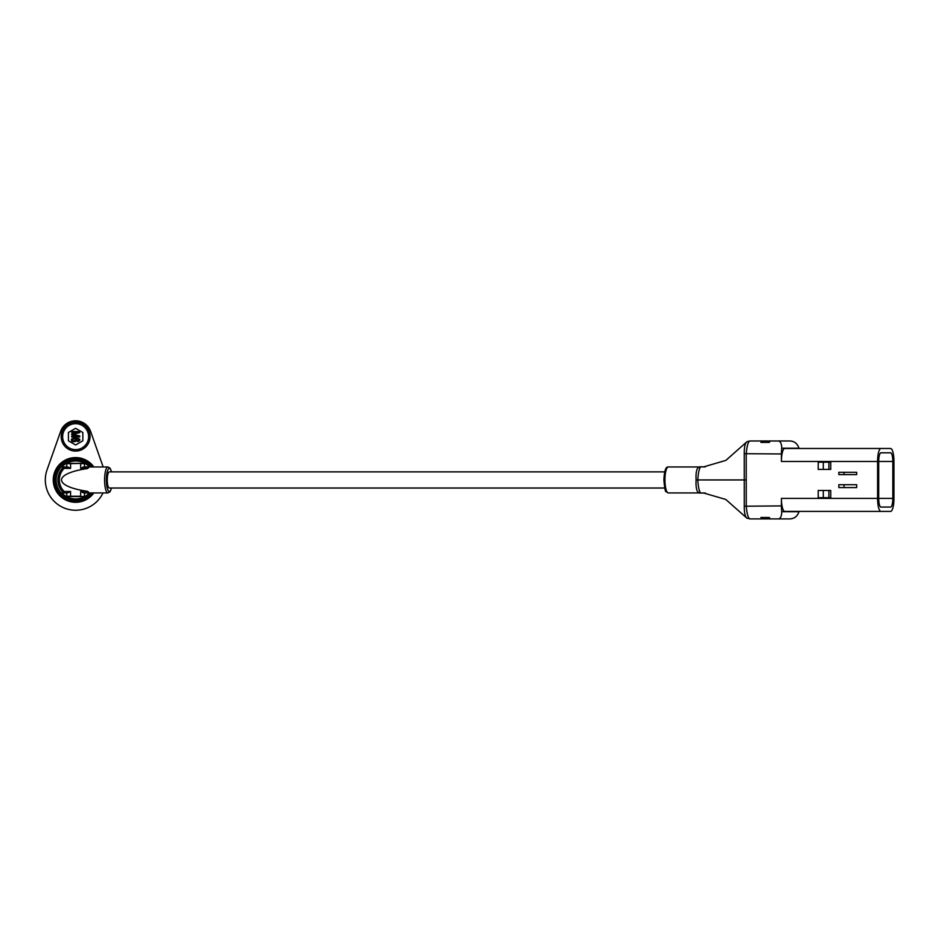 <?xml version="1.0" encoding="UTF-8"?>
<svg xmlns="http://www.w3.org/2000/svg" width="941" height="941" viewBox="0 0 941 941"><rect width="100%" height="100%" fill="white"/><g stroke="black" fill="none" stroke-linecap="round" stroke-linejoin="round"><path stroke-width="1.41" d="M79.714 436.93L71.634 436.93L71.634 436.212L78.397 436.212L71.634 434.566L71.634 433.895L78.515 432.26L71.634 432.26L71.634 431.531L79.714 431.531L79.714 432.66L72.798 434.272L79.714 435.93L79.714 436.93M77.738 441.658L77.656 440.976C80.208 440.047 79.585 439.294 75.798 438.718C79.961 441.376 71.422 442.917 71.563 440.482C70.74 438.835 72.61 438.035 77.197 438.106C80.573 439.165 80.75 440.341 77.738 441.658M68.411 440.811L75.621 444.975L82.843 440.811L82.843 432.484L75.621 428.32L68.411 432.484L68.411 440.811M75.621 451.08A14.433 14.433 0 0 1 61.189 436.648A14.433 14.433 0 0 1 75.621 422.215A14.433 14.433 0 0 1 90.054 436.648A14.433 14.433 0 0 1 75.621 451.08A14.433 14.433 0 0 1 61.189 436.648A14.433 14.433 0 0 1 75.621 422.215A14.433 14.433 0 0 1 90.054 436.648A14.433 14.433 0 0 1 75.621 451.08M74.257 438.824C67.105 440.176 80.103 442.529 74.257 438.824M103.004 492.931A30.3 30.3 0 0 1 64.059 507.952A30.3 30.3 0 0 1 47.05 469.841L60.659 431.354A15.879 15.879 0 0 1 90.583 431.354L103.169 466.959M93.124 492.931A21.796 21.796 0 0 1 60.989 496.083A21.796 21.796 0 0 1 60.989 463.795A21.796 21.796 0 0 1 93.124 466.959M92.03 492.931A20.925 20.925 0 0 1 61.412 495.295A20.925 20.925 0 0 1 61.412 464.583A20.925 20.925 0 0 1 92.03 466.959M90.148 466.959A19.479 19.479 0 0 0 56.142 479.945A19.479 19.479 0 0 0 90.148 492.931M89.454 492.931A18.973 18.973 0 0 1 61.788 492.931L63.576 492.931A17.703 17.703 0 0 1 63.588 466.959L61.788 466.959A18.973 18.973 0 0 1 89.454 466.959M63.576 492.931L64.164 491.484L70.575 491.484L67.681 492.931L63.576 492.931M66.493 492.931L66.964 496.248L70.575 496.248L67.258 496.542L83.996 496.542M83.561 492.931L80.679 491.484L87.078 491.484L87.666 492.931L83.561 492.931M87.078 491.484A16.268 16.268 0 0 0 87.278 491.284L88.548 492.037L87.666 492.931M87.278 491.284A50.179 12.986 0 0 1 61.53 479.945A50.179 12.986 0 0 1 87.278 468.594A16.268 16.268 0 0 0 87.078 468.395L80.679 468.395L83.561 466.959L87.666 466.959L87.078 468.395M66.493 466.959L66.964 463.631L70.575 463.631L67.258 463.348L83.996 463.348L70.575 463.631L70.575 468.395L64.164 468.395A16.268 16.268 0 0 0 64.164 491.484M87.666 466.959L88.548 467.842L87.278 468.594M64.164 468.395L63.588 466.959L67.681 466.959L70.575 468.395M84.278 496.248L84.749 492.931M664.699 471.864L109.344 471.864A8.081 2.094 90 0 0 107.25 479.945A8.081 2.094 90 0 0 109.344 488.026L664.699 488.026M84.749 466.959L84.278 463.631L80.679 463.631L80.679 468.395M699.869 492.508L698.293 492.555C696.481 490.626 695.74 486.415 696.093 479.945C695.74 473.476 696.469 469.277 698.293 467.324L700.622 466.736M698.293 492.555A5.775 5.375 131 0 1 700.692 493.108L699.281 492.931M746.825 518.079L725.793 499.459L703.386 492.931L700.692 493.108L705.315 492.99M705.315 466.901L700.68 466.771C699.151 468.653 698.187 473.041 697.81 479.945C698.187 486.838 699.151 491.237 700.692 493.108M747.283 518.268C745.225 517.315 744.225 513.292 744.284 506.223L744.26 453.703C744.225 446.61 745.237 442.576 747.283 441.611M698.293 467.324A5.775 5.387 -131.2 0 0 700.68 466.771L703.386 466.959L725.864 460.384L746.942 441.729L749.859 440.976L773.667 440.976L761.081 440.976M761.104 518.903L773.667 518.903L749.883 518.903L746.719 518.032M769.291 442.423L760.928 442.423L769.291 442.423A12.986 3.364 -90 0 1 770.832 440.976L777.795 440.976C780.289 440.847 781.606 443.258 781.759 448.198A12.986 3.364 90 0 0 781.406 453.962L781.406 461.466A12.986 3.364 90 0 1 784.77 448.481L880.952 448.481A12.986 3.364 90 0 0 877.588 461.466L877.588 498.412A12.986 3.364 90 0 0 880.952 511.398L784.77 511.398A12.986 3.364 -90 0 1 781.406 498.412L781.406 505.917A12.986 3.364 90 0 0 781.759 511.692C781.606 516.633 780.289 519.032 777.795 518.903L789.005 518.903C793.933 519.032 797.262 516.633 798.991 511.692A12.986 3.364 90 0 0 799.027 511.398M777.795 518.903L770.832 518.903A12.986 3.364 -90 0 1 769.291 517.468L760.928 517.468L769.291 517.468M880.952 448.481L890.586 448.481A12.986 3.364 90 0 1 893.95 461.466L893.95 498.412A12.986 3.364 90 0 1 890.586 511.398L880.952 511.398M878.706 461.466A8.657 2.247 -90 0 1 880.952 452.809L890.586 452.809A8.657 2.247 -90 0 1 892.833 461.466L892.833 498.412A8.657 2.247 -90 0 1 890.586 507.07L880.952 507.07A8.657 2.247 -90 0 1 878.706 498.412L878.706 461.466L892.833 461.466M844.065 474.605L856.686 474.605L856.686 472.3L838.831 472.3L838.831 474.605L844.065 474.605L844.065 472.3M823.304 490.473L823.304 497.695L818.211 497.695L818.211 490.473L830.75 490.473L830.75 497.695L828.892 497.695L828.892 490.473M828.892 462.196L818.211 462.196L818.211 469.406L830.75 469.406L830.75 462.196L828.892 462.196L828.892 469.406M856.686 487.591L856.686 484.709L844.065 484.709L844.065 487.591L856.686 487.591M784.77 448.481L890.586 448.481M799.027 448.481A12.986 3.364 90 0 0 798.991 448.198C797.262 443.258 793.933 440.847 789.005 440.976L777.795 440.976M760.928 517.468A12.986 3.364 90 0 0 762.469 518.903M762.469 440.976A12.986 3.364 90 0 0 760.928 442.423M749.859 440.976C748.119 441.764 746.895 446.093 746.213 453.962L746.248 505.917C746.895 513.81 748.107 518.138 749.883 518.903M744.284 506.223L781.406 505.917M744.26 453.703L781.406 453.962M823.304 497.695L828.892 497.695M823.304 462.196L823.304 469.406M844.065 484.709L838.831 484.709L838.831 487.591L844.065 487.591M88.607 436.648A12.986 12.986 0 0 0 69.128 425.403A12.986 12.986 0 0 0 69.128 447.892A12.986 12.986 0 0 0 88.607 436.648M93.829 492.931A22.372 22.372 0 0 1 60.706 496.613A22.372 22.372 0 0 1 60.706 463.278A22.372 22.372 0 0 1 93.829 466.959M70.575 491.484L70.575 496.248L80.679 496.248L80.679 491.484M88.548 492.037A17.703 17.703 0 0 1 87.654 492.931M87.654 466.959A17.703 17.703 0 0 1 88.548 467.842M88.278 492.931L107.944 492.931A12.986 3.364 -90 0 1 104.698 483.215A12.986 3.364 -90 0 1 106.309 468.594A12.986 3.364 -90 0 1 107.944 466.959L88.278 466.959M111.473 471.864A11.551 2.988 90 0 0 107.239 471.747A11.551 2.988 90 0 0 107.239 488.132A11.551 2.988 90 0 0 111.473 488.026M664.958 479.945A12.986 3.364 90 0 0 668.31 492.931L666.169 491.708C665.381 492.261 664.617 488.344 663.887 479.945C664.475 467.348 666.993 466.795 668.31 466.959A12.986 3.364 90 0 0 664.958 479.945M746.084 479.945L696.093 479.945M781.406 498.412L877.588 498.412M877.588 461.466L781.406 461.466M781.759 511.692L798.991 511.692M798.991 448.198L781.759 448.198M878.706 498.412L892.833 498.412M111.567 471.864L110.097 468.183L107.944 466.959M107.944 492.931L110.085 491.708L111.567 488.026M668.31 492.931L699.057 492.931M668.31 466.959L699.269 466.959"/></g></svg>
